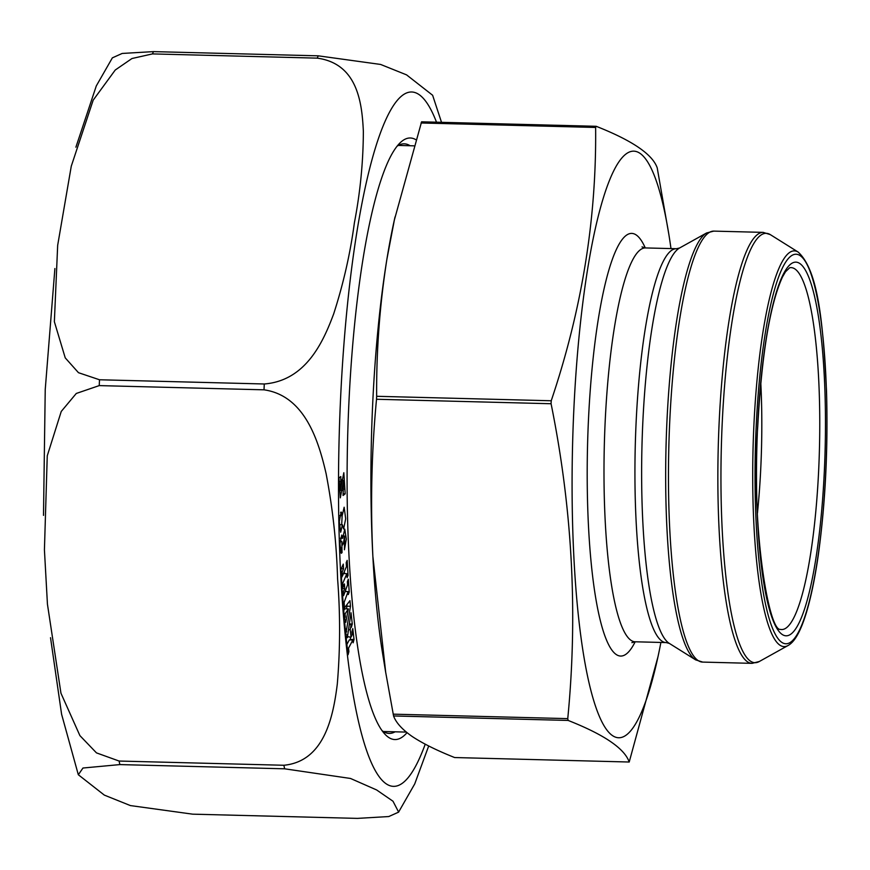 <?xml version="1.0" encoding="UTF-8"?>
<svg xmlns="http://www.w3.org/2000/svg" width="870" height="870" viewBox="0 0 870 870"><rect width="100%" height="100%" fill="white"/><g stroke="black" fill="none" stroke-linecap="round" stroke-linejoin="round"><path stroke-width="1.3" d="M660.895 642.451A293.397 53.614 -88.5 0 1 657.992 656.719L629.206 762.022C624.54 748.515 604.193 734.661 568.143 720.436L567.751 718.631C577.952 614.068 572.406 509.102 551.08 403.734L551.221 400.765C581.791 310.068 596.592 218.968 595.624 127.455L596.157 126.291C632.207 140.505 652.565 154.371 657.22 167.877L668.812 234.182A293.397 53.614 -88.5 0 1 670.987 248.581M629.206 762.022L454.629 757.542C436.751 750.418 422.592 743.393 412.13 736.444C402.201 729.506 396.013 722.676 393.566 715.956L385.693 672.336L372.871 556.398C370.359 503.926 371.566 451.552 376.514 399.265L376.656 396.296C376.329 350.545 379.744 304.892 386.878 259.325L394.382 219.925L421.591 121.811L596.157 126.291M385.682 672.336L382.68 653.979A299.389 54.712 -88.5 0 1 372.871 556.398A299.389 54.712 -88.5 0 1 386.878 259.325A299.389 54.712 -88.5 0 1 393.729 222.818A299.389 54.712 -88.5 0 1 395.023 216.956M760.793 382.746A168.976 30.874 -88.5 0 1 757.455 513.061M657.992 656.719A293.397 53.614 -88.5 0 1 595.667 706.614A293.397 53.614 -88.5 0 1 573.874 408.846A293.397 53.614 -88.5 0 1 615.253 167.877A293.397 53.614 -88.5 0 1 668.812 234.182M407.019 732.681A300.879 54.984 -88.5 0 1 384.812 734.052A300.879 54.984 -88.5 0 1 347.119 470.311A300.879 54.984 -88.5 0 1 387.944 161.929A300.879 54.984 -88.5 0 1 399.961 142.963A300.879 54.984 -88.5 0 1 415.74 139.624M342.758 538.269L344.748 529.09L346.314 539.139L344.433 549.775L344.65 536.061L343.422 543.467L342.476 545.098L341.812 541.325L342.04 552.602L341.29 553.298L339.909 543.935L341.769 535.028L342.758 538.269L340.398 538.215M342.399 524.762L340.681 532.19L339.289 521.543L341.127 512.028L342.193 515.692L344.15 507.232L345.684 518.759L343.628 528.949L342.399 524.762L339.3 524.686M351.915 631.859L352.785 628.586L354.025 639.504L353.144 642.789L352.828 640.005L348.522 648.183L348.903 651.608L348.065 654.74L346.151 637.819L346.999 634.687L347.337 637.71L351.001 612.752L352.274 624.018L351.393 627.292L351.088 624.573L350.229 629.76L351.067 637.123L352.23 634.665L351.915 631.859M340.801 481.621L340.355 490.332L343.824 472.725L345.183 493.855L343.063 495.487L343.693 480.392L340.3 497.868L338.963 477.945L340.801 476.532L340.801 481.621L338.974 481.578M344.292 605.324L344.52 607.836L349.968 600.648L350.479 606.281L345.76 634.393L344.705 622.529L345.575 619.766L345.803 622.224L348.381 608.902L345.053 613.905L345.314 616.808L344.444 619.57L342.519 595.004L343.411 592.546L343.628 595.537L347.587 584.76L347.369 581.758L348.315 579.192L349.24 591.991L348.304 594.558L348.087 591.578L344.128 602.355L344.303 605.466L343.28 605.433M342.41 576.114L346.445 566.62L346.216 562.64L347.173 560.378L348.054 575.407L347.097 577.669L346.858 573.667L342.823 583.15L343.052 587.196L344.444 583.944L344.716 588.598L342.41 594.014L340.975 569.524L343.28 564.108L343.552 568.784L342.171 572.036L342.41 576.114L341.355 576.081M119.864 764.589L82.965 768.025L78.333 774.746L104.324 795.104L130.391 805.576L192.672 814.168L357.45 818.387L388.76 816.549L398.645 812.123L392.99 801.226L376.59 789.938L350.523 778.465L284.653 768.808L119.864 764.589A413.152 75.494 -88.5 0 1 119.103 761.043L283.881 765.263C324.771 761.315 333.319 715.727 337.299 684.059C340.246 649.14 340.344 614.024 337.582 578.735C336.592 543.565 332.764 508.504 326.087 473.552C318.724 441.634 305.109 395.698 264.012 389.825L99.234 385.606L76.288 393.457L61.237 411.466L47.252 455.837L44.424 549.873L47.437 604.171L60.954 693.216L79.899 735.607L96.483 752.887L119.103 761.043M152.446 53.907L131.946 58.529L115.253 70.013L93.188 100.148L71.275 166.181L57.67 245.329L54.364 321.693L65.239 357.874L78.485 372.697L99.506 379.766L264.284 383.985C306.24 380.658 323.444 341.257 333.667 313.918C343.378 283.837 350.295 253.453 354.394 222.774C360.256 192.27 363.247 161.776 363.355 131.294C361.996 103.269 357.809 63.695 317.224 58.138L152.446 53.907A413.152 75.494 -88.5 0 1 153.49 51.613L318.268 55.832L380.614 64.445L406.562 74.864L432.618 95.254L441.514 122.322M112.317 57.877L122.17 53.451L153.49 51.613M382.06 730.615A294.897 53.886 91.5 0 0 389.162 733.421A294.897 53.886 91.5 0 0 395.089 731.8M410.107 145.736A294.897 53.886 91.5 0 0 404.267 143.822A294.897 53.886 91.5 0 0 397.024 146.258M354.025 639.504L350.49 639.417L350.229 637.101M352.828 640.005L349.294 639.907L346.902 644.452M348.522 648.183L347.326 648.15M348.903 651.608L347.706 651.576M347.337 637.71L346.195 637.688M352.274 624.018L349.501 623.942M351.088 624.573L349.403 624.529M350.229 629.76L348.587 629.717M351.067 637.123L347.5 636.709M345.183 493.855L343.063 493.801M342.236 490.408L340.355 490.332M341.769 480.349L341.758 479.729M344.781 489.136L343.77 489.103M342.193 515.692L339.713 515.638M341.692 524.74L342.149 515.692M344.52 607.836L343.498 607.815M350.479 606.281L346.945 606.183L346.825 604.802M346.467 608.848L346.945 606.183M346.401 628.966L345.27 628.945M346.641 631.631L345.51 631.598M345.803 622.224L344.814 622.191M348.381 608.902L344.846 608.804L343.639 610.62M345.053 613.905L343.933 613.883M345.314 616.808L344.194 616.786M343.074 595.526L342.639 596.711M345.586 590.197L345.684 591.513M344.346 605.335L343.269 605.313M349.24 591.991L348.109 591.959M348.087 591.578L345.118 591.502M344.128 602.355L343.052 602.334M343.628 595.537L342.552 595.504M343.422 543.467L342.388 543.435M342.04 552.602L340.67 552.57M344.422 573.602L344.313 571.644M348.054 575.407L346.956 575.385M346.858 573.667L343.487 573.58M341.464 577.941L342.247 576.103M342.823 583.15L341.769 583.117M343.052 587.196L342.008 587.163M344.716 588.598L342.084 588.533M343.552 568.784L341.312 568.73M342.171 572.036L341.116 572.003M595.624 127.455L421.058 122.985M551.221 400.765L376.656 396.296M551.08 403.734L376.514 399.265M567.751 718.631L393.175 714.161M568.143 720.436L393.566 715.956M789.677 267.753A181.014 33.082 -88.5 0 1 818.648 470.594A181.014 33.082 -88.5 0 1 780.412 629.391C768.743 631.707 750.821 526.459 757.759 426.148C761.75 354.21 769.993 304.5 782.467 277.008L785.501 271.777L789.677 267.753M757.661 426.017A186.876 34.147 91.5 0 0 800.106 620.669A186.876 34.147 91.5 0 0 815.255 299.487A186.876 34.147 91.5 0 0 757.661 426.017M635.176 641.788A211.367 38.628 -88.5 0 1 588.511 418.818A211.367 38.628 -88.5 0 1 645.268 247.928M631.892 642.636L635.307 641.788A197.001 35.996 -88.5 0 1 605.205 420.928A197.001 35.996 -88.5 0 1 645.399 247.928L642.027 246.917M635.307 641.788L666.246 642.582A197.001 35.996 -88.5 0 1 636.144 421.722A197.001 35.996 -88.5 0 1 676.338 248.722L645.399 247.928M666.246 642.582L669.389 643.441A198.925 36.344 -88.5 0 1 642.854 421.667A198.925 36.344 -88.5 0 1 679.514 248.026L676.338 248.722M669.389 643.441L695.63 659.862A214.759 39.248 -88.5 0 1 666.986 420.428A214.759 39.248 -88.5 0 1 706.57 232.975L679.514 248.026M669.791 420.406A215.553 39.389 91.5 0 0 702.732 662.092L752.126 663.353A215.553 39.389 -88.5 0 1 719.186 421.678A215.553 39.389 -88.5 0 1 763.175 232.377L713.77 231.115A215.553 39.389 91.5 0 0 669.791 420.406M798.16 252.061C818.202 270.516 822.955 321.715 826.5 390.565C828.142 448.637 825.412 503.415 818.322 554.886C815.571 574.091 812.341 590.665 808.654 604.617C802.51 627.792 795.658 641.418 788.079 645.496A197.925 36.17 -88.5 0 1 753.931 424.625A197.925 36.17 -88.5 0 1 798.16 252.061L770.276 234.606A214.759 39.248 91.5 0 0 722.274 421.841A214.759 39.248 91.5 0 0 759.336 661.494L752.126 663.353M756.247 425.049A194.815 35.594 91.5 0 0 800.498 627.966A194.815 35.594 91.5 0 0 816.277 293.147A194.815 35.594 91.5 0 0 756.247 425.049M425.223 744.187A347.293 63.456 -88.5 0 1 419.503 758.303A347.293 63.456 -88.5 0 1 339.213 435.076A347.293 63.456 -88.5 0 1 436.501 122.191M99.234 385.606A413.152 75.494 -88.5 0 1 99.506 379.766M317.224 58.138A413.152 75.494 -88.5 0 1 318.268 55.832M264.012 389.825A413.152 75.494 -88.5 0 1 264.284 383.985M284.653 768.808A413.152 75.494 -88.5 0 1 283.881 765.263M341.584 512.495L340.594 512.473M383.322 731.507L406.29 732.094M398.329 145.431L413.826 145.834M393.729 222.818L394.36 219.914M788.079 645.496L759.336 661.494M702.732 662.092L695.63 659.862M713.77 231.115L706.57 232.975M770.276 234.606L763.175 232.377M78.256 774.528L61.596 714.259L50.525 637.699M43.5 515.388L45.229 389.575L54.897 268.536M75.897 147.182L96.276 85.967L112.339 57.898M398.601 812.101L414.718 783.935L428.692 745.981M343.693 480.392L341.692 480.349M344.65 536.061L342.834 536.018M341.812 541.325L340.029 541.27M341.431 547.806L339.985 547.774"/></g></svg>
